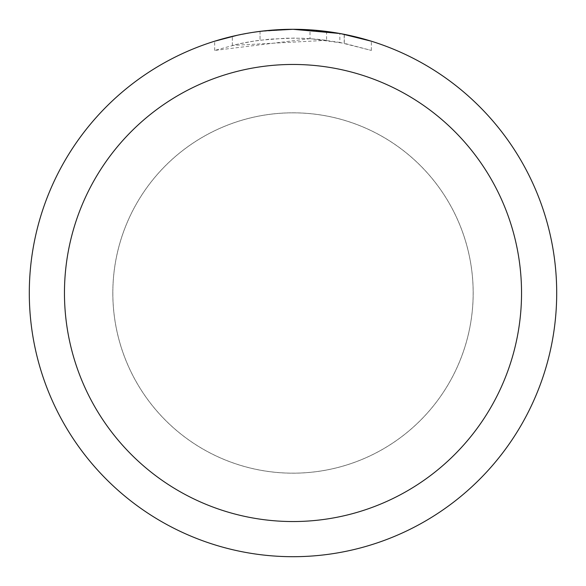 <?xml version="1.0" encoding="UTF-8"?>
<svg xmlns="http://www.w3.org/2000/svg" width="586" height="586" viewBox="0 0 586 586"><rect width="100%" height="100%" fill="white"/><g stroke="black" fill="none" stroke-linecap="round" stroke-linejoin="round"><path stroke-width="0.44" stroke-dasharray="2.93 2.2" d="M293 112.849A180.151 180.151 0 0 1 473.151 293A180.151 180.151 0 0 1 293 473.151A180.151 180.151 0 0 1 112.849 293A180.151 180.151 0 0 1 293 112.849A180.151 180.151 0 0 1 473.151 293A180.151 180.151 0 0 1 293 473.151A180.151 180.151 0 0 1 112.849 293A180.151 180.151 0 0 1 293 112.849M309.994 38.676L214.666 50.433L238.077 44.075L253.987 41.093L270.051 39.123L294.304 38.09L310.477 38.691L326.585 40.309L326.585 31.446L293 29.3A263.7 263.7 0 0 1 556.7 293A263.7 263.7 0 0 1 293 556.7A263.7 263.7 0 0 1 29.3 293A263.7 263.7 0 0 1 293 29.3L298.259 29.351M301.929 29.454L325.472 31.307M258.426 31.578L293 29.3L309.994 29.864L344.187 34.318L344.187 43.283L310.001 38.654L310.001 29.849M344.18 34.318L341.089 33.724M371.341 41.21L339.836 33.497L339.843 42.434L371.341 50.433L344.18 43.283M326.585 40.309L232.342 45.415A254.91 254.91 0 0 1 260.045 40.229L286.056 38.185L302.171 38.258L318.33 39.35L339.843 42.434M260.045 31.366L260.045 40.229L260.045 31.366A263.7 263.7 0 0 0 232.342 36.369L253.577 32.267M264.498 30.846L263.26 30.985M214.652 50.433L214.652 41.21L236.612 35.402L253.372 32.296L275.962 29.849L293 29.3L275.127 29.908M344.187 43.283L344.187 34.318M371.363 50.433L371.363 41.21L371.363 50.433M232.342 45.415L232.342 36.369L232.342 45.415M237.645 35.175L252.683 32.398M260.045 31.373L273.669 30.011M112.805 293A180.195 180.195 0 0 1 293 112.805A180.195 180.195 0 0 1 473.195 293A180.195 180.195 0 0 1 293 473.195A180.195 180.195 0 0 1 112.805 293A180.195 180.195 0 0 1 293 112.805A180.195 180.195 0 0 1 473.195 293A180.195 180.195 0 0 1 293 473.195A180.195 180.195 0 0 1 112.805 293M344.297 34.34L344.297 43.305"/><path stroke-width="0.88" d="M298.259 29.351L301.929 29.454M325.472 31.307L326.585 31.446M339.843 33.497L293 29.3A263.7 263.7 0 0 1 556.7 293A263.7 263.7 0 0 1 293 556.7A263.7 263.7 0 0 1 29.3 293A263.7 263.7 0 0 1 293 29.3L264.498 30.846M341.089 33.724L371.341 41.21M293 64.46A228.54 228.54 0 0 1 521.54 293A228.54 228.54 0 0 1 293 521.54A228.54 228.54 0 0 1 64.46 293A228.54 228.54 0 0 1 293 64.46M263.26 30.985L260.045 31.366M214.666 41.21L237.645 35.175M253.577 32.267L258.426 31.578M252.683 32.398L260.045 31.373M273.669 30.011L275.127 29.908"/></g></svg>
